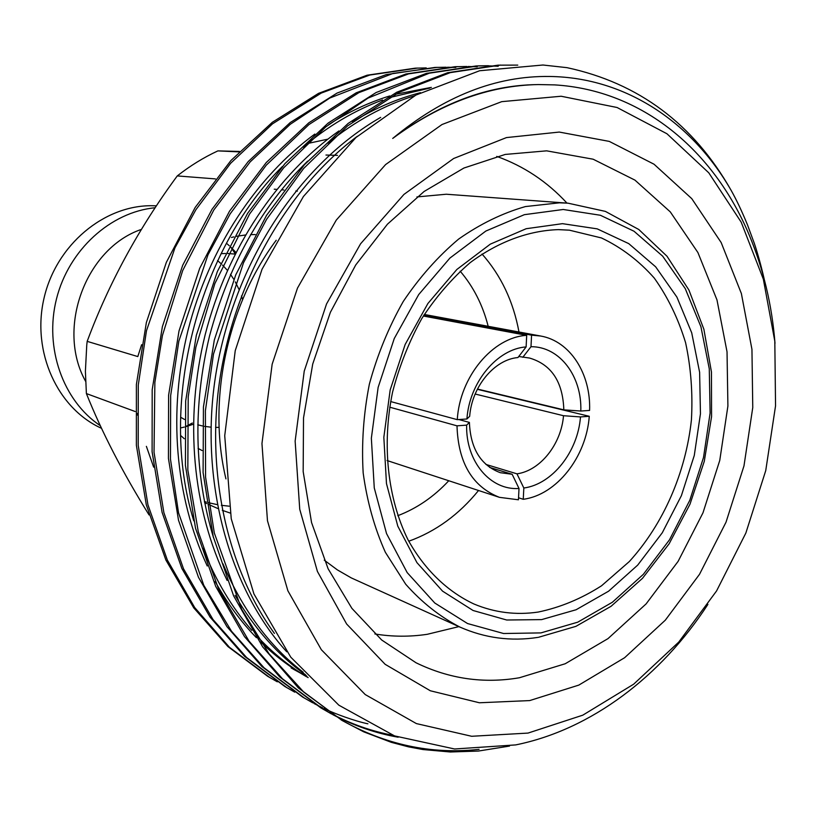 <?xml version="1.0" encoding="UTF-8"?>
<svg xmlns="http://www.w3.org/2000/svg" width="817" height="817" viewBox="0 0 817 817"><rect width="100%" height="100%" fill="white"/><g stroke="black" fill="none" stroke-linecap="round" stroke-linejoin="round"><path stroke-width="1.23" d="M230.22 513.056L222.285 510.329M217.822 508.521L208.825 504.559M204.362 501.536L206.405 502.128M208.539 502.7L217.067 504.589M221.336 505.294L229.107 506.183M85.591 381.294C55.964 328.403 85.765 248.133 141.423 229.393M100.338 425.698C63.144 400.963 44.087 347.919 56.496 298.869C68.771 249.777 110.673 212.001 155.169 207.743M101.563 428.333C57.67 408.612 31.536 352.147 43.944 298.552C56.026 244.886 104.259 204.863 152.595 205.721L156.435 205.833M217.547 260.603L220.856 263.472M222.52 265.055L227.371 270.325M230.465 274.308L233.866 279.414M235.306 281.896L238.993 289.381M241.475 295.928L242.598 299.604M479.068 749.352C431.366 754.622 385.358 744.798 341.036 719.848M509.502 746.074L478.313 751.068L450.32 751.987L422.981 749.546L408.449 746.84L391.353 742.347L363.728 731.838L342.231 720.563L298.379 687.934L262.706 646.921L233.591 595.807L213.247 536.657L203.096 472.614L203.433 406.937L214.32 339.984L235.745 274.859L266.516 215.402L304.424 164.697L348.175 123.398L396.817 92.209L447.685 72.703L498.002 65.166L517.774 65.115M342.231 720.563L303.853 692.193L268.895 653.61L241.618 609.186L214.33 533.031L205.578 477.199L205.394 410.777L213.492 354.067L243.486 262.798L266.587 219.344L303.689 168.425L347.562 125.9L399.084 92.321L450.33 72.621L500.709 65.064M277.32 681.827L267.69 676.313L227.963 646.594L193.792 607.919L165.882 560.033L146.314 504.875L136.378 445.367L136.388 384.501L146.366 322.541L166.341 262.349L195.212 207.395L230.945 160.51L272.337 122.284L318.559 93.352L367.088 75.215L415.302 68.158L426.249 67.923M416.476 68.117L425.075 68.015M269.733 677.518L229.465 647.309L194.712 607.582L167.311 559.982L147.938 504.763L138.196 445.347L138.277 385.052L146.478 330.732L174.961 247.857L195.906 209.703L230.629 163.288L272.5 123.847L321.244 93.087L369.805 75.031L417.64 68.066M294.753 692.162L284.765 686.443L244.61 656.368L210.071 617.131L181.864 568.479L162.093 512.371L152.105 451.781L152.187 389.791L162.379 326.657L182.691 265.29L212.022 209.285L248.276 161.5L290.239 122.55L337.043 93.087L386.145 74.623L434.879 67.443L446.215 67.219M436.094 67.403L444.999 67.311M286.879 687.7L246.571 657.481L213.012 619.552L183.488 568.734L163.88 512.637L154.035 452.342L154.862 382.458L162.42 335.511L182.671 270.601L213.788 210.03L250.145 161.919L290.321 124.245L329.813 98.03L393.048 73.418L437.299 67.362M447.471 67.229L455.763 67.474M312.819 702.875L302.474 696.952L261.869 666.498L226.952 626.68L198.449 577.241L178.494 520.153L168.445 458.46L168.598 395.285L179.015 330.926L199.685 268.354L229.485 211.246L266.271 162.522L308.816 122.816L356.222 92.801L405.906 74L455.161 66.708L466.916 66.483M456.417 66.667L465.659 66.585M367.895 723.801C355.405 721.278 334.306 713.609 323.859 708.451M322.633 707.869L313.983 703.498M304.659 698.259L264.003 667.744L231.507 631.245L203.78 585.278L178.535 512.8L170.457 459.052L170.671 395.51L178.821 341.23L207.978 254.822L230.21 213.788L266.25 165.187L308.928 124.572L358.908 92.617L408.643 73.857L457.673 66.626M468.151 66.494L477.189 66.79M393.079 735.341C371.868 731.297 351.392 724.148 331.661 713.895M330.456 713.261L321.969 708.523M331.569 713.997L320.826 707.859L279.782 677.017L244.487 636.606L215.678 586.34L195.529 528.242L185.428 465.394L185.673 400.994L196.315 335.358L217.363 271.54L247.633 213.288L284.97 163.594L328.117 123.101L376.137 92.515L426.403 73.367L476.188 65.952L487.075 65.83M488.423 65.85L498.196 66.269M398.155 737.21C375.789 733.288 353.996 725.762 332.774 714.64M323.103 709.207L282.529 678.815L248.991 641.069L218.65 589.292L198.296 531.816L187.828 469.887L188.206 396.899L195.855 347.307L214.861 283.57L249.553 214.074L283.662 167.842L325.738 126.941L368.058 98.091L429.303 73.193L478.793 65.85L488.464 65.717M482.04 254.026C501.046 275.503 513.362 301.493 518.979 331.998M478.537 490.486C458.991 514.577 435.737 531.489 408.766 541.232M397.777 515.701C416.884 508.409 433.878 496.756 448.768 480.743M488.178 326.289C482.776 305.098 473.441 286.726 460.165 271.173M559.277 132.068L609.257 141.392L654.029 164.217L691.774 198.654L721.166 242.547L741.376 293.558L751.946 349.329L752.763 407.53L743.981 465.884L726.017 522.196L699.505 574.32L665.314 620.174L624.607 657.726L578.824 685.095L529.712 700.577L479.405 702.773L430.334 690.774L385.144 664.313L346.633 624.004L317.415 571.451L299.737 509.287L295.141 441.098L304.23 371.132L326.555 303.924L360.583 243.793L403.935 194.426L453.629 158.508L506.469 137.583L559.277 132.068M519.408 677.753L565.201 663.761L607.991 638.628L646.094 603.916L678.12 561.361L702.957 512.872L719.757 460.42L727.906 406.029L727.028 351.81L716.979 299.91L697.912 252.545L670.287 211.889L634.942 180.118L593.152 159.213L546.655 150.839L505.233 154.433L463.933 168.026L424.105 191.474L387.462 224.175L355.722 264.974L330.405 312.268L312.727 364.025L303.515 417.926L303.168 471.562L311.553 522.553L328.107 568.755L351.892 608.359L381.682 639.997L416.037 662.771C449.166 678.876 483.623 683.86 519.408 677.753M477.455 389.045L563.832 409.848C562.872 381.794 551.455 364.535 529.569 358.05L518.764 356.488M485.921 464.424L516.967 473.84C540.313 470.633 561.218 444.203 563.516 415.72L475.157 394.029M389.689 407.172L456.999 425.831C458.194 462.8 472.338 486.636 499.442 497.339L518.438 499.779L519.009 488.484C490.486 490.557 465.731 461.636 466.64 425.136L469.397 422.409C470.5 448.615 480.815 465.373 500.321 472.696L512.157 474.279L519.009 488.484M390.649 401.555L457.275 419.652C459.808 376.576 492.845 337.227 526.699 335.338L423.339 316.026M537.831 637.403C510.931 641.549 484.961 638.108 459.92 627.078C439.924 616.712 421.848 602.435 405.712 584.247L385.369 552.302C374.482 528.027 367.088 501.587 363.177 472.982C361.441 443.641 363.494 414.056 369.345 384.215C377.321 354.854 388.626 327.27 403.251 301.483C419.519 277.259 437.994 256.456 458.654 239.064C480.171 223.97 502.424 213.135 525.413 206.568L559.512 202.81L568.081 203.188L446.296 194.232L416.946 196.928M324.257 560.166L337.38 569.898L351.279 577.905L459.92 627.078M374.88 633.961C392.272 636.811 409.715 636.923 427.23 634.309L458.909 626.619M566.967 203.106C547.124 181.588 523.707 166.025 496.736 156.404M561.146 96.243L501.72 101.655L441.997 124.531L385.604 164.564L336.277 220.09L297.511 288.054L272.153 364.219L261.961 443.529L267.465 520.705L287.89 590.803L321.367 649.74L365.23 694.562L416.384 723.586L471.664 736.28L528.027 733.084L582.797 715.171L633.665 684.186L678.764 642.07L716.56 590.957L745.86 533.041L765.743 470.572L775.547 405.855L774.812 341.24L763.344 279.169L741.193 222.163L708.788 172.826L666.968 133.774L617.09 107.507L561.146 96.243M775.006 343.314C771.983 304.904 763.333 268.701 749.077 234.704C713.701 150.399 642.131 90.044 554.529 84.886L538.291 84.559C488.699 85.468 440.179 103.422 392.722 138.43C443.56 96.324 495.868 75.675 549.637 76.471C626.588 77.462 692.51 123.112 731.133 190.351C736.556 199.991 742.01 211.501 747.494 224.859L754.265 243.252C756.634 250.104 760.668 263.646 764.109 278.73M731.133 190.351C693.408 123.949 638.69 83.048 566.988 67.658L542.968 65.013L479.61 70.742L415.945 95.058L355.977 137.501L303.413 196.509L262.043 269.232L235.235 350.656L224.726 435.716L231.242 518.785L253.944 593.959L290.76 657.164L338.851 705.183L394.54 735.892L454.579 748.985L515.68 744.91C591.304 729.632 661.229 676.088 707.91 604.386M327.831 139.156L307.468 143.537M239.064 151.88L217.894 150.89C203.699 157.456 190.157 165.8 177.269 175.921L215.402 178.903M141.627 344.703L137.807 356.58L87.174 341.363L86.755 345.111L85.397 371.316L86.388 393.569L135.173 411.523M137.052 413.331L137.481 415.107M146.376 446.348L153.647 467.12M202.054 450.535L198.061 448.4M184.285 438.739L180.874 435.696M231.446 237.481L233.897 236.879M236.603 236.297L245.417 234.99M250.553 234.622L255.241 234.561M227.841 253.505L235.092 254.077M219.109 427.352L215.576 427.403M211.041 427.189L204.495 426.351M202.279 425.923L197.745 424.789M184.56 419.478L180.7 417.273M221.09 253.658L225.482 253.484M227.167 243.875L229.291 245.733M235.245 253.781L230.905 247.255L235.929 252.412M193.394 424.217L186.49 426.484M184.346 427.066L180.639 427.934M177.269 175.921C138.716 228.28 108.681 283.428 87.174 341.363M325.963 155.036L337.513 155.363M239.504 151.441L217.894 150.89M86.388 393.569C101.859 432.224 122.754 472.675 149.062 514.935M526.699 335.338L526.117 346.919L517.958 357.54C494.356 359.551 471.838 386.604 469.673 416.323L466.926 418.978L457.275 419.652M466.926 418.978C469.305 382.346 497.216 348.91 526.117 346.919M456.999 425.831L466.64 425.136M522.798 357.315L530.989 346.704L531.571 335.154L540.609 336.012L424.309 314.463M530.989 346.704C559.737 346.469 582.072 376.32 580.816 411.043L563.832 409.848M540.609 336.012C570.143 341.057 590.987 373.829 589.588 410.43L580.816 411.043M276.207 240.259C226.973 305.936 207.14 400.749 225.941 478.885M423.89 315.127L531.571 335.154M477.322 389.311L589.261 416.292C586.392 456.877 556.663 494.949 523.258 499.289L518.54 497.767M523.258 499.289L523.83 488.015L516.967 473.84M563.516 415.72L580.489 416.925L589.261 416.292M580.489 416.925C577.885 451.73 552.384 484.226 523.83 488.015M512.157 474.279L489.649 467.416M458.827 419.55L469.397 422.409M274.43 633.42C225.931 566.845 204.934 467.191 220.886 372.685C237.41 274.798 290.699 185.98 357.386 136.245M303.219 672.248C269.539 646.339 242.772 610.187 222.939 563.771M213.513 537.719C194.129 473.278 192.792 406.059 209.509 336.063C228.76 264.688 261.46 206.374 307.631 161.143M327.78 143.21C355.252 121.028 384.266 105.189 414.801 95.671M308.142 677.61C289.177 666.345 271.99 652.374 256.579 635.697M251.81 630.377C231.814 607.521 215.535 580.182 202.984 548.35M193.752 520.797C157.783 404.446 197.653 250.37 282.396 166.505M303.097 147.172C327.974 126.145 354.445 110.428 382.53 100.001M389.066 97.693L429.844 88.073M306.916 676.313L302.249 674.005M299.972 672.82L293.313 669.174M392.722 138.43C439.76 103.361 487.606 85.417 536.269 84.611M286.747 651.792C227.034 586.392 197.816 473.85 216.913 368.058C236.777 257.815 301.32 162.9 380.681 117.382M305.487 674.75C277.903 655.081 254.434 628.62 235.082 595.358M227.116 580.427C192.271 508.909 184.142 420.05 205.159 334.756C227.453 247.786 277.535 174.235 338.912 130.955M352.587 121.937C374.727 108.355 397.358 98.602 420.479 92.668M306.518 676.711C289.912 667.193 274.614 655.591 260.643 641.917M256.436 637.699C240.892 621.768 227.136 603.048 215.188 581.52M207.263 565.997C174.991 496.419 167.945 411.911 187.981 330.436C209.193 247.531 256.609 176.748 314.821 134.07M328.751 124.521C348.522 111.898 368.845 102.37 389.699 95.957M395.234 94.323L431.356 87.378M306.191 675.516L300.135 672.646M297.848 671.492L291.158 667.928M192.352 423.012L186.49 426.168M295.785 191.015L297.398 191.137L295.795 191.004M541.63 619.613L506.714 620.011L473.094 610.503L442.579 591.161L416.936 562.627L397.797 526.158L386.472 483.593L383.837 437.289L390.169 389.975L405.161 344.478L427.883 303.526L456.866 269.467L490.312 244.14L526.199 228.709L562.474 223.664L597.217 228.862L628.753 243.629L655.673 266.842L676.905 297.102L691.713 332.825L699.618 372.286L700.455 413.759L694.276 455.467L681.378 495.694L662.281 532.766L637.709 565.098L608.594 591.202L576.108 609.748L541.63 619.613M569.408 230.18L558.287 229.628C528.609 230.598 498.166 241.761 470.163 262.655C452.107 278.25 436.002 296.857 421.838 318.477C409.133 341.465 399.38 365.996 392.579 392.058C381.672 444.775 387.656 498.554 408.091 539.945C424.636 569.735 447.502 591.62 474.013 604.029C494.622 612.617 515.987 615.303 538.097 612.076C560.176 607.501 581.326 598.728 601.537 585.789L629.304 561.565C663.394 524.095 685.708 472.839 691.427 419.826C692.898 393.304 690.947 367.589 685.586 342.68C678.304 318.701 667.867 297.163 654.264 278.066C639.017 260.807 621.41 247.439 601.445 237.951L569.408 230.18L558.583 229.618M563.219 209.489L524.361 214.677L485.849 231.048L449.901 258.08L418.712 294.559L394.264 338.514L378.138 387.381L371.357 438.218L374.268 487.933L386.533 533.572L407.183 572.594L434.787 603.028L467.559 623.545L503.589 633.512L540.936 632.899L577.742 622.176L612.362 602.252L643.347 574.32L669.491 539.812L689.793 500.3L703.519 457.449L710.116 413.034L709.279 368.855L700.925 326.759L685.238 288.595L662.669 256.181L634.012 231.231L600.372 215.259L563.219 209.489M206.63 503.589L204.587 502.69M476.188 65.952L478.793 65.86M499.442 497.339L387.044 460.533M538.505 637.301L575.924 626.353L611.065 606.296L642.519 578.303L669.143 543.775L689.977 504.232L704.295 461.288L711.566 416.639L711.464 372.031L703.876 329.241L688.925 290.045L667.009 256.242L638.802 229.506L605.366 211.389L568.081 203.188M283.856 189.993L281.467 189.799M276.779 189.401L274.246 189.187"/></g></svg>
